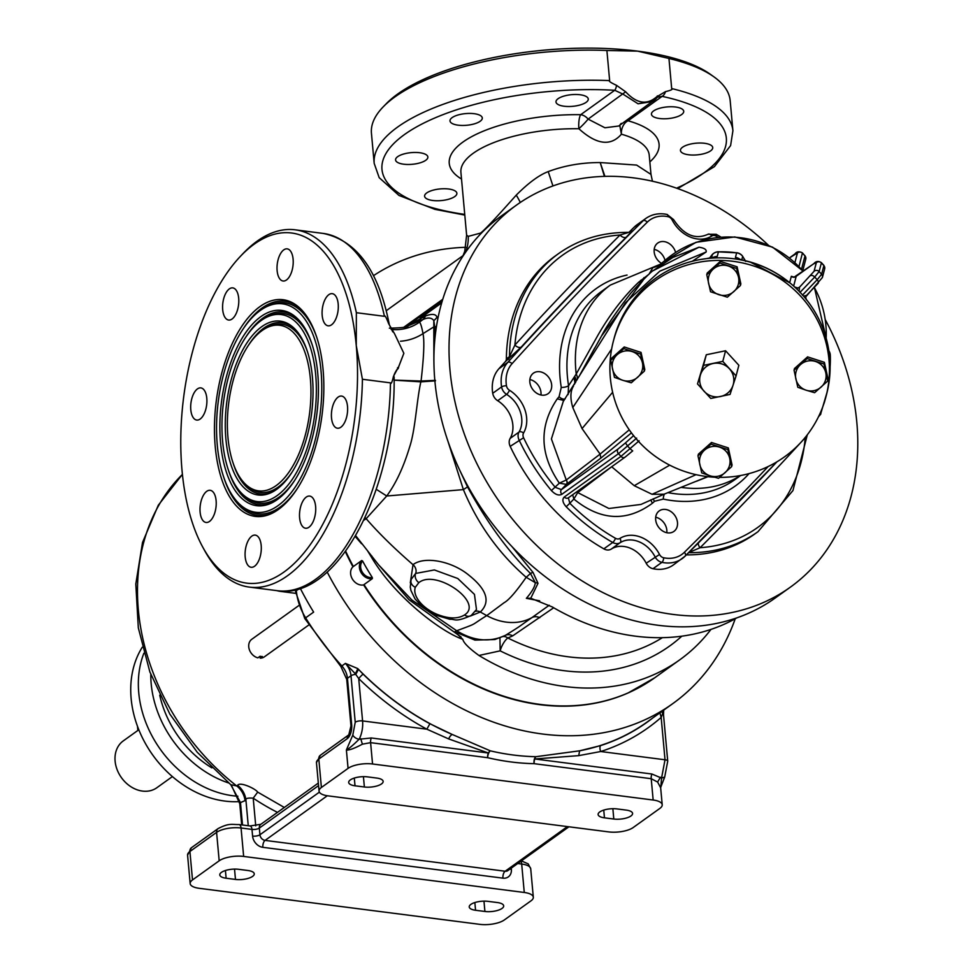 <?xml version="1.0" encoding="UTF-8"?>
<svg xmlns="http://www.w3.org/2000/svg" width="973" height="973" viewBox="0 0 973 973"><rect width="100%" height="100%" fill="white"/><g stroke="black" fill="none" stroke-linecap="round" stroke-linejoin="round"><path stroke-width="1.46" d="M677.707 188.604L714.389 166.675L730.601 145.585L732.912 130.735L730.176 100.633A180.102 65.069 174.8 0 0 713.878 76.806L710.314 74.264A176.502 63.768 174.8 0 0 637.619 51.131A176.502 63.768 174.8 0 0 386.22 103.758L383.167 106.896A180.102 65.069 174.8 0 0 371.443 133.277L374.191 163.391L379.19 177.67L398.942 195.415L434.907 209.341L464.79 215.082M713.878 76.806A180.102 65.069 174.8 0 0 668.95 58.465L637.619 51.131L606.897 50.499L609.645 80.601A180.102 65.069 174.8 0 0 374.191 163.391M668.95 58.465L671.686 88.567C673.146 89.297 671.09 90.319 665.52 91.62L656.544 96.911C646.863 105.291 636.573 103.6 625.663 91.803L616.517 85.332C610.57 82.547 608.283 80.966 609.645 80.601M606.897 50.499A180.102 65.069 174.8 0 0 383.167 106.896M676.551 188.19A172.902 62.467 174.8 0 0 662.114 96.363A7.2 4.379 -77.9 0 0 665.52 91.62M619.752 125.274L621.406 134.201C610.74 146.546 596.558 144.734 578.874 128.74A10.8 1.022 135.1 0 0 588.106 119.12L604.938 127.779L618.706 126.016L655.705 99.015A7.2 4.61 -137.5 0 1 655.267 99.404L652.956 101.447L638.081 103.795L622.963 94.126L614.729 90.282A7.2 2.566 -86.7 0 0 616.517 85.332M464.729 214.401A172.902 62.467 174.8 0 1 399.222 138.592A172.902 62.467 174.8 0 1 614.729 90.282L580.686 114.692A10.8 8.587 54.4 0 1 588.106 119.12L625.663 91.803M656.714 97.811A7.2 4.549 -142.4 0 0 657.347 95.877M461.518 179.044A105.364 38.069 -5.2 0 1 471.759 136.597A105.364 38.069 -5.2 0 1 580.686 114.692A10.8 2.87 -89.1 0 0 578.874 128.74A94.551 34.164 174.8 0 0 473.231 153.272A94.551 34.164 174.8 0 0 460.91 172.355L466.626 235.198L468.281 236.366L480.492 233.106C484.104 230.552 496.023 217.891 516.262 195.111C528.594 182.79 539.249 174.958 548.225 171.601C564.486 165.532 581.805 162.515 600.207 162.564L636.634 165.082L650.986 174.422L649.234 155.218A94.551 34.164 174.8 0 0 621.406 134.201A10.8 7.322 105.7 0 1 628.072 120.786L662.114 96.363L657.407 97.13L655.705 99.015A7.2 4.61 -137.5 0 0 656.544 96.911M649.842 161.907A105.364 38.069 -5.2 0 0 628.072 120.786A10.8 8.587 54.4 0 0 626.028 120.761M653.552 110.958A16.213 5.85 -5.2 0 1 671.467 106.75A16.213 5.85 -5.2 0 1 683.727 111.287A16.213 5.85 -5.2 0 1 681.623 114.559A16.213 5.85 -5.2 0 1 663.708 118.779A16.213 5.85 -5.2 0 1 651.448 114.23A16.213 5.85 -5.2 0 1 653.552 110.958M556.556 103.284A16.213 5.85 -5.2 0 1 555.984 101.97A16.213 5.85 -5.2 0 1 569.716 94.88A16.213 5.85 -5.2 0 1 587.704 97.714A16.213 5.85 -5.2 0 1 588.276 99.027A16.213 5.85 -5.2 0 1 574.544 106.118A16.213 5.85 -5.2 0 1 556.556 103.284M458.149 125.176A16.213 5.85 -5.2 0 1 450 120.907A16.213 5.85 -5.2 0 1 457.809 115.057A16.213 5.85 -5.2 0 1 474.155 113.695A16.213 5.85 -5.2 0 1 482.292 117.964A16.213 5.85 -5.2 0 1 474.496 123.814A16.213 5.85 -5.2 0 1 458.149 125.176M415.982 163.805A16.213 5.85 -5.2 0 1 395.573 159.937A16.213 5.85 -5.2 0 1 407.456 153.138A16.213 5.85 -5.2 0 1 427.865 157.006A16.213 5.85 -5.2 0 1 415.982 163.805M454.768 196.546A16.213 5.85 -5.2 0 1 436.853 200.754A16.213 5.85 -5.2 0 1 424.593 196.218A16.213 5.85 -5.2 0 1 426.697 192.946A16.213 5.85 -5.2 0 1 444.612 188.738A16.213 5.85 -5.2 0 1 456.872 193.274A16.213 5.85 -5.2 0 1 454.768 196.546M692.338 143.7A16.213 5.85 -5.2 0 1 712.735 147.568A16.213 5.85 -5.2 0 1 700.864 154.366A16.213 5.85 -5.2 0 1 680.455 150.499A16.213 5.85 -5.2 0 1 692.338 143.7M620.215 124.495L621.285 123.376M548.225 171.601L552.944 185.965M604.914 176.393L600.207 162.564L604.428 176.405M367.405 550.596L371.175 556.726C393.81 595.561 439.869 631.343 462.82 639.334C463.537 642.788 468.913 648.176 478.947 655.474A229.628 182.425 54.4 0 0 679.665 659.889A229.628 182.425 54.4 0 0 710.971 629.397M679.665 659.889L654.78 677.743A229.628 182.425 -125.6 0 1 363.999 584.615L372.355 578.619L372.306 577.512A229.628 182.425 -125.6 0 1 362.601 561.032L361.713 560.521L353.357 566.517A229.628 182.425 -125.6 0 1 345.658 551.168M465.86 247.3A261.153 207.456 54.4 0 0 373.45 275.7M735.235 618.767A261.153 207.456 -125.6 0 1 672.708 703.674A261.153 207.456 -125.6 0 1 327.171 572.002M641.925 685.977A229.579 182.377 -125.6 0 1 628.047 692.983A229.579 182.377 -125.6 0 1 363.61 584.919A10.8 8.587 -125.6 0 1 352.335 578.959A10.8 8.587 -125.6 0 1 352.944 566.809A229.579 182.377 -125.6 0 1 345.33 551.618M448.675 738.921L488.337 753.005A5.4 2.955 107.2 0 1 490.356 750.852L452.19 734.445L429.896 723.742L426.855 729.191L362.576 720.932L358.721 678.57A5.4 0.705 134.3 0 1 363.063 674.094L358.502 669.375L355.765 674.386A5.4 1.946 174.8 0 0 350.998 675.749A18.013 14.303 -125.6 0 0 345.403 663.391L355.23 673.657L358.721 678.57A266.407 211.64 54.4 0 0 426.855 729.191L448.675 738.921A5.4 2.469 117.2 0 1 452.19 734.445A261.153 207.456 -125.6 0 1 357.711 668.56L345.403 663.391L341.851 665.933A261.153 207.456 -125.6 0 1 305.631 617.843L313.634 612.102A261.153 207.456 -125.6 0 1 300.28 588.312M319.059 791.122A18.013 6.507 -5.2 0 1 321.394 787.485L348.066 768.366A18.013 6.507 -5.2 0 1 372.55 763.987L653.163 800.025A18.013 6.507 -5.2 0 1 662.212 804.768A18.013 6.507 -5.2 0 1 659.864 808.405L633.192 827.537A18.013 6.507 -5.2 0 1 608.721 831.903L328.096 795.865A18.013 6.507 -5.2 0 1 319.059 791.122L316.468 762.686L320.336 755.267L348.784 734.87L350.973 725.882L346.741 679.397A5.4 1.946 -5.2 0 1 347.446 678.303L350.998 675.749L355.23 722.246A5.4 1.946 174.8 0 1 362.576 720.932A18.013 8.793 97.3 0 1 359.11 739.249L371.272 737.972L488.337 753.005A5.4 2.639 -82.7 0 0 487.668 757.699A266.553 211.749 54.4 0 0 534.153 763.671A5.4 2.639 97.3 0 1 534.822 758.976A5.4 2.25 88.2 0 1 535.904 756.702L579.604 750.815A261.153 207.456 -125.6 0 0 646.923 722.161L672.708 703.674M257.663 792.107C255.79 788.908 240.161 781.416 237.594 785.296L236.707 785.941L230.759 784.688L240.477 802.616L239.772 803.71L241.693 824.885M237.594 785.296A18.013 14.303 54.4 0 1 245.938 800.207C245.451 798.419 247.884 797.751 253.211 798.176L257.687 792.119L284.323 807.468M308.842 624.958L264.401 656.824A10.8 8.587 -125.6 0 1 260.18 658.149L262.406 656.556A10.8 8.587 -125.6 0 1 260.071 656.252L257.845 657.845A10.8 8.587 -125.6 0 1 248.747 646.838A10.8 8.587 -125.6 0 1 251.812 639.261L298.65 605.668M358.502 669.375L357.711 668.56A5.4 1.265 120.5 0 1 355.23 673.657M363.063 674.094A261.311 207.59 54.4 0 0 429.896 723.742M355.011 785.795A12.613 4.549 -5.2 0 1 348.687 782.474A12.613 4.549 -5.2 0 1 354.744 777.926A12.613 4.549 -5.2 0 1 367.453 776.868L376.806 778.072A12.613 4.549 -5.2 0 1 383.143 781.392A12.613 4.549 -5.2 0 1 377.074 785.929A12.613 4.549 -5.2 0 1 364.364 786.987L355.011 785.795L354.306 778.059M613.805 819.035L604.452 817.831A12.613 4.549 -5.2 0 1 598.115 814.51A12.613 4.549 -5.2 0 1 604.184 809.962A12.613 4.549 -5.2 0 1 616.894 808.904L626.247 810.108A12.613 4.549 -5.2 0 1 632.584 813.428A12.613 4.549 -5.2 0 1 626.515 817.965A12.613 4.549 -5.2 0 1 613.805 819.035L612.856 808.697M653.163 800.025L651.217 778.704L657.614 782.061L660.667 787.838L662.212 804.768M578.728 755.632L534.822 758.976L651.886 774.009L661.555 778.096L665.021 759.779L600.742 751.521A5.4 3.174 72.2 0 1 600.45 745.646L579.604 750.815L578.728 755.632L600.742 751.521A266.407 211.64 54.4 0 0 661.166 717.417L662.868 713.16A5.4 4.78 42.3 0 1 662.577 710.935M600.45 745.646A261.311 207.59 54.4 0 0 652.786 717.952M659.718 712.2L661.166 717.417L665.021 759.779A5.4 1.946 -5.2 0 1 667.733 761.202L663.501 714.705A5.4 1.946 -5.2 0 0 662.71 713.805A5.4 4.658 45.3 0 1 662.285 711.141M662.868 713.16L663.574 710.217M243.651 856.435A18.013 6.507 -5.2 0 0 219.18 860.801L192.508 879.933A18.013 6.507 -5.2 0 0 190.161 883.569A18.013 6.507 -5.2 0 0 199.21 888.313L479.823 924.35A18.013 6.507 -5.2 0 0 504.306 919.971L530.966 900.852A18.013 6.507 -5.2 0 0 533.313 897.215L530.723 868.78A18.013 6.507 -5.2 0 0 521.686 864.036L524.265 892.472L243.651 856.435L241.061 827.999L251.983 829.397L252.591 836.087A10.8 8.587 -125.6 0 0 262.856 847.325L502.932 878.157A10.8 8.587 -125.6 0 0 511.372 869.327L511.275 868.147M524.265 892.472A18.013 6.507 -5.2 0 1 533.313 897.215M226.125 878.23A12.613 4.549 -5.2 0 1 219.789 874.909A12.613 4.549 -5.2 0 1 225.858 870.373A12.613 4.549 -5.2 0 1 238.567 869.303L247.92 870.507A12.613 4.549 -5.2 0 1 254.257 873.827A12.613 4.549 -5.2 0 1 248.188 878.376A12.613 4.549 -5.2 0 1 235.478 879.434L226.125 878.23L225.42 870.507M484.907 911.47L475.554 910.266A12.613 4.549 -5.2 0 1 469.229 906.945A12.613 4.549 -5.2 0 1 475.286 902.409A12.613 4.549 -5.2 0 1 487.996 901.351L497.349 902.543A12.613 4.549 -5.2 0 1 503.686 905.863A12.613 4.549 -5.2 0 1 497.617 910.412A12.613 4.549 -5.2 0 1 484.907 911.47L483.97 901.132M248.261 825.724L245.938 800.207L240.477 802.616L242.508 824.995M355.23 722.246L352.81 735.065L346.388 749.964C348.93 750.438 354.281 748.505 362.467 744.15L370.604 742.654A5.4 2.639 97.3 0 1 371.272 737.972M352.81 735.065A5.4 2.919 -151.6 0 0 359.11 739.249C353.235 745.075 349.003 748.638 346.388 749.964L348.066 768.366M143.87 653.248A99.051 78.691 54.4 0 0 138.75 692.752A99.051 78.691 54.4 0 0 237.874 796.23M239.467 801.582A98.601 78.339 54.4 0 1 131.136 698.541A98.601 78.339 -125.6 0 1 142.277 647.215M172.416 776.576L156.835 787.741A28.813 22.89 -125.6 0 1 142.484 791.085A28.813 22.89 54.4 0 1 117.125 769.667A28.813 22.89 54.4 0 1 123.255 740.915L138.823 729.75M137.521 726.393A9 3.247 174.8 0 0 137.521 726.673L137.862 730.431M664.681 777.086L660.825 787.06L661.555 778.096L664.681 777.086L667.733 761.202M260.01 656.289L260.18 658.149M468.281 236.366A40.525 39.917 -104.1 0 1 465.629 252.165M768.293 245.135A235.04 186.719 54.4 0 0 516.408 205.157L501.302 215.994A235.04 186.719 54.4 0 0 480.382 234.177A235.04 186.719 -125.6 0 0 497.13 529.665A235.04 186.719 -125.6 0 0 775.262 597.981L790.38 587.145A235.04 186.719 54.4 0 0 811.3 568.962A235.04 186.719 54.4 0 0 825.25 319.594M516.408 205.157A235.04 186.719 54.4 0 0 495.488 223.34A235.04 186.719 54.4 0 0 512.236 518.828A235.04 186.719 54.4 0 0 790.38 587.145M516.262 195.111A40.525 8.854 -128.6 0 1 520.312 202.457M539.687 600.84L526.357 598.334L530.771 598.237L537.996 583.326L533.034 572.44L512.005 546.644M530.771 598.237L552.263 606.945A229.628 182.425 -125.6 0 0 736.987 617.782M499.94 637.862L500.171 650.852A10.8 3.637 116.5 0 1 507.833 637.996L512.71 635.843L553.686 607.772M512.71 635.843A10.8 8.258 60.4 0 0 505.388 635.369C523.121 624.386 517.308 627.755 531.939 617.6L549.21 605.255M462.82 639.334L454.744 631.781L474.958 640.1L494.88 639.529L505.388 635.369C489.82 642.654 473.583 641.122 456.702 630.759C479.093 622.379 469.01 626.6 486.755 615.605L504.05 602.749C508.745 600.219 516.116 591.742 526.186 577.293L535.308 582.645L530.443 573.425C507.894 551.107 486.914 522.282 467.526 486.926L457.541 465.52M662.382 637.656A201.715 160.241 54.4 0 1 507.833 637.996A10.8 7.249 72.4 0 0 503.029 636.549M371.175 556.726L371.844 556.021M461.08 636.987L409.086 599.794L378.606 564.851L411.774 599.927L456.702 630.759A40.525 10.922 -57.1 0 1 454.744 631.781M437.826 318.67L436.999 317.04C435.673 313.926 431.817 313.586 425.432 316.03L406.337 326.502M434.42 344.235L434.785 327.135L433.812 320.543C431.55 317.551 427.889 317.234 422.841 319.594L408.344 325.748C408.161 327.11 401.837 327.925 389.37 328.169M436.476 326.223A10.8 8.307 -4.6 0 1 434.785 327.135A40.525 22.622 -154 0 0 433.216 327.269L423.012 333.63C424.544 340.878 423.887 356.677 421.066 381.002A36.025 10.034 -84.4 0 1 420.871 381.842L394.114 380.175M468.122 486.634L467.526 486.926A40.525 1.885 -32.2 0 0 463.391 489.614L448.139 441.876M533.034 572.44A10.8 4.342 -40.5 0 0 530.443 573.425A40.525 9.937 -55 0 1 526.186 577.293C498.711 553.345 477.779 524.119 463.391 489.614L386.731 495.999C395.902 483.545 403.552 467.149 409.694 446.826C415.362 429.908 416.736 399.964 420.847 381.854A36.025 6.458 -96.2 0 0 420.835 381.027L394.114 380.115M537.996 583.326A10.8 8.696 5.5 0 0 535.308 582.645C534.955 586.634 531.963 591.864 526.357 598.334M363.78 520.287L366.164 518.694C378.838 533.289 394.466 548.614 413.014 564.681L410.314 582.827M355.68 535.673L378.606 564.851M470.348 616.055L480.321 612.017L486.755 615.605A58.538 46.497 -125.6 0 0 531.939 617.6A10.8 8.587 54.4 0 1 539.784 617.709M464.486 614.972C484.384 602.701 435.855 568.609 418.84 582.657L415.313 587.266A28.813 16.055 -154.3 0 0 436.378 614.048C448.273 618.877 457.638 619.181 464.486 614.972A7.2 5.729 54.4 0 0 471.273 615.435L476.478 609.524L474.447 594.381L457.784 578.509L434.372 569.947L415.629 573.438L411.105 579.482A7.2 5.972 -160.7 0 1 411.311 578.984M475.335 611.385A7.2 5.729 54.4 0 1 480.321 612.017C490.672 601.922 486.986 589.747 469.266 575.505C452.08 560.983 424.35 555.851 413.014 564.681A7.2 5.729 -125.6 0 1 415.629 573.438A7.2 5.729 -125.6 0 0 418.84 582.657M365.094 517.527A40.525 32.194 54.4 0 1 366.164 518.694L386.731 495.999L376.296 489.322M441.657 302.883L420.227 318.256A10.8 9.633 -111.6 0 1 417.101 322.172M421.406 317.757A10.8 9.56 -113.1 0 1 418.633 321.443L419.424 322.209C420.494 322.829 421.698 326.636 423.012 333.63A40.525 34.262 161.4 0 1 400.475 341.231M436.999 317.04A10.8 9.925 -31.1 0 1 433.812 320.543L433.873 360.509M435.442 380.37L420.835 381.027M435.454 380.857L420.871 381.842M388.689 323.778A7.2 3.478 169.4 0 1 389.358 324.885L389.358 324.885C378.911 271.017 356.884 240.526 323.279 233.435A180.102 87.935 97.3 0 1 384.42 316.31C384.797 314.851 386.22 317.344 388.689 323.778L394.527 333.703L403.856 353.308L398.602 366.845L393.469 376.332C392.119 382.267 391.122 384.444 390.477 382.863L362.418 379.263A180.102 87.935 97.3 0 1 249.331 587.096A180.102 87.935 97.3 0 1 204.464 550.256L202.7 547.021A176.502 86.171 97.3 0 1 182.036 470.543A176.502 86.171 97.3 0 1 239.966 256.811A176.502 86.171 97.3 0 1 356.264 345.585L362.418 379.263M390.477 382.863A180.102 87.935 97.3 0 1 277.39 590.708C338.592 600.706 396.011 485.722 394.114 377.013L394.114 377.013A7.2 1.666 179.7 0 0 393.469 376.332M384.42 316.31L356.361 312.698L356.264 345.585A176.502 86.171 97.3 0 1 307.176 548.833A176.502 86.171 97.3 0 1 202.7 547.021M239.966 256.811L242.496 254.135A180.102 87.935 97.3 0 1 295.22 229.823A180.102 87.935 97.3 0 1 356.361 312.698M206.738 491.329A16.213 7.918 -82.7 0 0 200 508.806A16.213 7.918 -82.7 0 0 206.045 522.465A16.213 7.918 -82.7 0 0 209.487 521.443A16.213 7.918 -82.7 0 0 216.225 503.965A16.213 7.918 -82.7 0 0 210.18 490.307A16.213 7.918 -82.7 0 0 206.738 491.329M246.558 544.612A16.213 7.918 -82.7 0 0 251.119 567.271A16.213 7.918 -82.7 0 0 259.815 557.784A16.213 7.918 -82.7 0 0 255.254 535.114A16.213 7.918 -82.7 0 0 246.558 544.612M299.611 517.891A16.213 7.918 -82.7 0 0 305.546 528.23A16.213 7.918 -82.7 0 0 315.617 506.422A16.213 7.918 -82.7 0 0 309.682 496.084A16.213 7.918 -82.7 0 0 299.611 517.891M334.821 426.843A16.213 7.918 -82.7 0 0 337.449 428.217A16.213 7.918 -82.7 0 0 346.875 416.006A16.213 7.918 -82.7 0 0 344.199 397.446A16.213 7.918 -82.7 0 0 341.584 396.072A16.213 7.918 -82.7 0 0 332.158 408.283A16.213 7.918 -82.7 0 0 334.821 426.843M331.562 324.787A16.213 7.918 -82.7 0 0 338.3 307.322A16.213 7.918 -82.7 0 0 332.255 293.664A16.213 7.918 -82.7 0 0 328.825 294.685A16.213 7.918 -82.7 0 0 322.087 312.163A16.213 7.918 -82.7 0 0 328.132 325.821A16.213 7.918 -82.7 0 0 331.562 324.787M291.742 271.516A16.213 7.918 -82.7 0 0 287.181 248.857A16.213 7.918 -82.7 0 0 278.497 258.344A16.213 7.918 -82.7 0 0 283.058 281.002A16.213 7.918 -82.7 0 0 291.742 271.516M238.689 298.224A16.213 7.918 -82.7 0 0 232.754 287.886A16.213 7.918 -82.7 0 0 222.695 309.706A16.213 7.918 -82.7 0 0 228.631 320.044A16.213 7.918 -82.7 0 0 238.689 298.224M203.479 389.285A16.213 7.918 -82.7 0 0 200.864 387.899A16.213 7.918 -82.7 0 0 191.438 400.122A16.213 7.918 -82.7 0 0 194.101 418.682A16.213 7.918 -82.7 0 0 196.728 420.056A16.213 7.918 -82.7 0 0 206.154 407.845A16.213 7.918 -82.7 0 0 203.479 389.285M278.387 509.499A109.244 53.333 -82.7 0 0 322.671 409.548A109.244 53.333 -82.7 0 0 299.416 307.711A109.244 53.333 -82.7 0 0 259.925 306.617A109.244 53.333 -82.7 0 0 214.851 441.718A109.244 53.333 -82.7 0 0 273.072 512.795A109.244 53.333 -82.7 0 0 278.387 509.499M278.035 505.644A105.084 51.301 -82.7 0 0 321.394 375.687A105.084 51.301 -82.7 0 0 265.386 307.31A105.084 51.301 -82.7 0 0 260.278 310.484A105.084 51.301 -82.7 0 0 217.672 406.629A105.084 51.301 -82.7 0 0 240.051 504.586A105.084 51.301 -82.7 0 0 278.035 505.644M277.475 499.465A98.431 48.066 -82.7 0 0 317.38 409.402A98.431 48.066 -82.7 0 0 296.424 317.636A98.431 48.066 -82.7 0 0 260.837 316.651A98.431 48.066 -82.7 0 0 220.226 438.385A98.431 48.066 -82.7 0 0 272.683 502.445A98.431 48.066 -82.7 0 0 277.475 499.465M277.123 495.61A94.272 46.035 -82.7 0 0 316.018 379.02A94.272 46.035 -82.7 0 0 265.775 317.672A94.272 46.035 -82.7 0 0 261.19 320.518A94.272 46.035 -82.7 0 0 222.963 406.787A94.272 46.035 -82.7 0 0 243.043 494.661A94.272 46.035 -82.7 0 0 277.123 495.61M276.563 489.431A87.631 42.788 -82.7 0 0 312.09 409.256A87.631 42.788 -82.7 0 0 293.42 327.56A87.631 42.788 -82.7 0 0 261.749 326.685A87.631 42.788 -82.7 0 0 225.59 435.065A87.631 42.788 -82.7 0 0 272.294 492.083A87.631 42.788 -82.7 0 0 276.563 489.431M276.21 485.576A83.471 40.757 -82.7 0 0 310.642 382.34A83.471 40.757 -82.7 0 0 266.164 328.035A83.471 40.757 -82.7 0 0 262.102 330.552A83.471 40.757 -82.7 0 0 228.266 406.933A83.471 40.757 -82.7 0 0 246.035 484.736A83.471 40.757 -82.7 0 0 276.21 485.576M396.534 370.068A7.2 4.062 -130.5 0 0 396.692 369.935A7.2 4.062 -130.5 0 0 397.616 367.685M391.073 329.373A40.525 40.1 158.2 0 0 419.424 322.209L422.841 319.594A10.8 9.608 -111.7 0 0 425.432 316.03M372.355 578.619A10.8 8.587 -125.6 0 1 361.129 572.647A10.8 8.587 -125.6 0 1 361.713 560.521M362.601 561.032A9.9 7.869 54.4 0 0 362.211 571.99A9.9 7.869 54.4 0 0 372.306 577.512M713.221 253.71L709.487 258.137L712.102 254.731A9 8.879 14.7 0 1 718.451 251.849L736.646 252.834A9 8.879 14.7 0 1 742.691 256.386L745.683 261.421M661.786 264.011L662.698 262.345L696.072 242.289L734.761 236.938L772.526 247.13L803.272 271.224M671.431 258.015L698.967 247.215C704.379 248.006 706.763 249.599 706.118 252.007L692.302 261.263M793.798 277.013L791.341 276.296A3.6 3.551 -165.3 0 0 796.194 276.344L793.652 286.074M707.699 476.636L664.06 494.199L652.068 494.296L696.036 474.666M652.068 494.296L634.25 485.697L669.716 465.155M568.694 497.544A3.6 2.858 -125.6 0 1 568.366 497.823L569.813 503.26L573.851 499.04L577.743 492.545L611.664 466.76L634.25 485.697M576.612 491.912A3.6 2.785 50 0 1 577.707 492.581L608.891 508.49L640.952 504.44L664.072 494.199M653.138 498.808A5.4 3.26 45.9 0 0 654.61 501.241L652.555 503.138C626.746 522.173 600.511 520.81 573.851 499.04L572.671 494.734M639.115 440.818L620.956 456.373L564.304 497.008C561.932 499.319 562.564 502.567 566.201 506.763A190.915 151.666 54.4 0 0 612.722 542.472A9 7.152 54.4 0 0 620.129 542.703A27.013 21.467 -125.6 0 1 655.084 556.86A9 7.152 54.4 0 0 661.908 562.345A36.025 28.618 54.4 0 0 682.255 558.575A36.025 28.618 54.4 0 0 684.992 556.252A3.6 2.165 45.3 0 0 685.15 556.118L777.038 461.749M627.05 275.055A127.427 101.228 54.4 0 0 561.275 387.436L559.074 396.692L557.261 398.845C538.896 426.052 539.589 454.148 559.329 483.155L551.399 490.562C555.315 494.637 558.806 495.889 561.835 494.308L618.487 453.673A190.915 151.666 54.4 0 0 620.956 456.373A3.6 2.858 -125.6 0 0 625.019 457.188L568.366 497.823A3.6 2.858 -125.6 0 1 564.304 497.008M566.201 506.763L569.813 503.26A187.303 148.796 54.4 0 0 615.459 538.288A5.4 4.293 54.4 0 0 619.91 538.434A30.613 24.325 -125.6 0 1 659.524 554.476A5.4 4.293 54.4 0 0 663.622 557.76A3.6 1.654 101.8 0 1 661.908 562.345L653.017 568.719A9 7.152 -125.6 0 1 646.194 563.233A27.013 21.467 54.4 0 0 611.239 549.076A9 7.152 54.4 0 1 603.832 548.845A190.915 151.666 -125.6 0 1 510.18 446.364A9 7.152 -125.6 0 1 510.132 438.434A27.013 21.467 54.4 0 0 497.69 400.718L506.58 394.345A27.013 21.467 -125.6 0 1 519.023 432.061A9 7.152 54.4 0 0 519.071 439.991A190.915 151.666 54.4 0 0 551.399 490.562M653.017 568.719A36.025 28.618 54.4 0 0 673.365 564.948L685.15 556.118A3.6 2.165 45.3 0 0 684.396 552.287A5316.654 4223.623 54.4 0 0 768.208 466.505M698.383 542.97A5.4 3.26 -135 0 0 700.098 547.714L688.616 552.652A171.102 135.928 54.4 0 0 758.003 531.684L754.89 533.909A171.102 135.928 -125.6 0 1 686.403 554.89M718.171 237.29A187.303 148.796 54.4 0 0 716.213 236.159A5.4 4.293 54.4 0 0 711.774 236.013A30.613 24.325 -125.6 0 1 672.148 219.971A5.4 4.293 54.4 0 0 668.062 216.687A3.6 1.654 -78.2 0 0 667.016 214.425C659.074 212.844 652.019 214.169 645.865 218.426L636.974 224.799A36.025 28.618 54.4 0 0 634.238 227.11L643.129 220.737A5320.255 4226.493 54.4 0 0 507.809 362.345A36.025 28.618 54.4 0 0 501.606 386.913A9 7.152 54.4 0 0 506.58 394.345A3.6 1.009 122 0 0 509.463 390.246A30.613 24.325 -125.6 0 1 523.559 432.985A5.4 4.293 54.4 0 0 523.583 437.741A187.303 148.796 54.4 0 0 555.303 487.364L561.433 489.601L618.086 448.967A3.6 2.858 54.4 0 0 618.487 453.673L636.658 438.13M628.996 232.304A5320.255 4226.493 -125.6 0 1 634.238 227.11M497.69 400.718A9 7.152 54.4 0 1 492.727 393.287A36.025 28.618 54.4 0 1 498.93 368.718A5320.255 4226.493 -125.6 0 1 505.364 361.603A5.4 4.293 54.4 0 0 506.374 358.842A171.102 135.928 -125.6 0 1 555.449 255.838L558.563 253.612A171.102 135.928 54.4 0 0 509.487 356.605L514.899 345.038A5325.655 4230.786 -125.6 0 1 620.032 235.016L627.95 232.632M664.985 260.302A12.613 10.01 54.4 0 0 654.209 249.392M540.964 394.989A12.613 10.01 54.4 0 0 529.871 379.519M666.809 532.705A12.613 10.01 54.4 0 0 655.705 517.235M658.113 511.871A12.613 10.01 54.4 0 0 659.013 527.731A12.613 10.01 54.4 0 0 673.936 531.392A12.613 10.01 54.4 0 0 675.055 530.419A12.613 10.01 54.4 0 0 674.155 514.571A12.613 10.01 54.4 0 0 659.244 510.898A12.613 10.01 54.4 0 0 658.113 511.871M707.991 476.673L696.522 481.246M577.098 379.835A18.232 9.779 27.2 0 0 576.223 374.009L597.945 335.199C610.022 314.255 623.596 296.595 638.665 282.206L649.027 274.179L652.895 267.587A20.433 19.91 -163.3 0 0 662.394 262.734A97.251 95.938 -165.3 0 1 803.126 271.321M652.895 267.587L659.353 264.717M645.464 277.573A9.779 6.093 52.5 0 1 643.907 277.67M642.971 279.969L640.733 280.285M653.163 270.689L698.967 247.215M584.639 366.347L601.569 335.892L643.031 280.394M641.171 281.769A10.8 6.981 44.8 0 1 638.665 282.206M610.375 285.065L601.934 291.122A122.026 96.935 54.4 0 0 568.573 385.734L576.223 374.009A122.026 96.935 54.4 0 1 610.375 285.065L659.949 264.388M675.578 252.36A12.613 10.01 54.4 0 0 657.748 243.055A12.613 10.01 54.4 0 0 656.617 244.028A12.613 10.01 54.4 0 0 661.494 263.355M532.28 374.155A12.613 10.01 54.4 0 0 533.18 390.015A12.613 10.01 54.4 0 0 548.091 393.676A12.613 10.01 54.4 0 0 549.222 392.703A12.613 10.01 54.4 0 0 548.322 376.843A12.613 10.01 54.4 0 0 533.399 373.182A12.613 10.01 54.4 0 0 532.28 374.155M566.371 484.384L559.329 483.155L566.237 480.03A3.6 2.761 -122.3 0 1 566.371 484.384L561.433 489.601A3.6 2.858 54.4 0 0 561.835 494.308M563.282 401.411L551.411 438.945L566.274 479.993A3.6 2.761 -126.2 0 1 566.493 484.311L600.827 458.113L631.453 432.863M559.074 396.692A5.4 3.235 -138.5 0 0 565.191 398.808M561.275 387.436A5.4 1.739 170.7 0 0 568.573 385.734L568.11 394.576M573.596 385.867C570.324 391.024 570.056 398.249 572.793 407.529L582.049 428.57L600.098 454.111L566.274 479.993M706.118 252.007L659.791 271.187L625.396 302.822L563.27 401.435M629.276 429.835L600.098 454.111L600.827 458.113M582.049 428.57L612.637 392.277M572.793 407.529L611.628 348.991M718.512 251.739A9 9 0 0 0 712.54 254.245L711.287 257.845M713.063 257.65L700.657 259.475M706.349 258.648L717.259 256.398L718.451 251.849A108.064 106.604 14.7 0 1 736.646 252.834L735.454 257.383C735.162 258.003 739.93 259.499 749.769 261.871L739.626 259.219M613.404 341.024A109.864 108.38 -165.3 0 1 736.135 261.749A109.864 108.38 -165.3 0 1 829.312 374.812A109.864 108.38 14.7 0 1 825.943 396.765L826.612 394.199A109.864 108.38 -165.3 0 0 829.981 372.245A109.864 108.38 -165.3 0 0 736.804 259.183A109.864 108.38 -165.3 0 0 614.072 338.458L613.404 341.024A109.864 108.38 -165.3 0 0 610.022 362.978A109.864 108.38 14.7 0 0 714.669 477.22M825.943 396.765A109.864 108.38 14.7 0 1 719.667 477.366M740.417 285.551L740.854 283.885L737.108 266.797L720.288 261.372L707.213 273.024L706.775 274.69L719.85 263.038L736.67 268.463L740.417 285.551L727.354 297.191L710.533 291.766L706.775 274.69M720.288 261.372L719.85 263.038M737.108 266.797L736.67 268.463M708.599 283.447A15.313 15.106 -165.3 0 0 718.877 294.697A15.313 15.106 14.7 0 0 738.495 277.22A15.313 15.106 -165.3 0 0 728.205 265.97A15.313 15.106 14.7 0 0 708.599 283.447M644.357 371.151L644.795 369.485L641.049 352.408L624.228 346.972L611.153 358.623L610.716 360.29L623.79 348.638L640.611 354.075L644.357 371.151L631.282 382.803L622.817 380.309L614.462 377.378L610.716 360.29M624.228 346.972L623.79 348.638M641.049 352.408L640.611 354.075M612.528 369.047A15.313 15.106 -165.3 0 0 622.817 380.309A15.313 15.106 14.7 0 0 642.423 362.832A15.313 15.106 -165.3 0 0 632.146 351.569A15.313 15.106 14.7 0 0 612.528 369.047M731.623 466.663L732.061 464.997L728.315 447.921L711.494 442.484L698.419 454.136L697.982 455.802L711.056 444.15L727.877 449.587L731.623 466.663L718.548 478.315L710.083 475.809L701.728 472.878L697.982 455.802M711.494 442.484L711.056 444.15M728.315 447.921L727.877 449.587M699.806 464.559A15.313 15.106 -165.3 0 0 710.083 475.809A15.313 15.106 14.7 0 0 729.701 458.344A15.313 15.106 -165.3 0 0 719.412 447.081A15.313 15.106 14.7 0 0 699.806 464.559M827.695 381.051L828.132 379.385L824.386 362.309L807.566 356.872L794.491 368.524L794.053 370.19L807.128 358.538L823.949 363.975L827.695 381.051L814.62 392.703L806.155 390.209L797.799 387.278L794.053 370.19M807.566 356.872L807.128 358.538M824.386 362.309L823.949 363.975M795.865 378.947A15.313 15.106 -165.3 0 0 806.155 390.209A15.313 15.106 14.7 0 0 825.761 372.732A15.313 15.106 -165.3 0 0 815.471 361.469A15.313 15.106 14.7 0 0 795.865 378.947M505.364 361.603L521.248 347.045A5320.255 4226.493 -125.6 0 1 626.271 237.132C631.915 231.246 633.338 229.409 630.553 231.61L630.066 231.963M626.271 237.132A5.4 3.26 45 0 1 620.032 235.016A167.502 133.058 54.4 0 0 514.899 345.038A5.4 3.235 42.4 0 0 521.248 347.045M805.109 437.558A5.4 3.235 -137.6 0 0 805.218 437.692A5325.655 4230.786 -125.6 0 1 700.098 547.714A167.502 133.058 54.4 0 0 805.218 437.692L805.413 437.193M798.991 266.505L802.457 252.895C799.113 251.216 796.644 251.533 795.075 253.844L795.075 253.844A3.6 2.858 -125.6 0 1 795.5 253.6M802.457 252.895L804.999 255.935L801.521 269.205M741.815 259.718L742.691 256.386L742.107 255.558L745.646 261.19M793.968 277.244L813.635 263.829A3.6 2.858 -125.6 0 1 813.963 263.561L813.963 263.561A3.6 2.858 -125.6 0 1 814.389 263.318M803.467 296.035L806.483 295.5L817.794 283.642A3.6 2.165 -136.3 0 0 817.977 283.484L817.977 283.484A3.6 2.165 -136.3 0 0 817.174 279.738L802.421 295.184M799.94 292.472L814.705 277.037A127.998 126.271 14.7 0 1 817.174 279.738L821.613 274.252L819.12 271.54L821.382 262.905L823.876 265.629L821.613 274.252A3.6 3.551 -165.3 0 1 822.392 277.512L805.68 296.935A3.6 3.551 14.7 0 1 806.276 295.695M795.573 287.838A3.6 3.551 -165.3 0 0 799.49 287.254L799.161 291.353M797.811 287.984L799.49 287.254L814.073 271.297L816.335 262.661L813.635 263.829M805.656 298.638A3.6 3.551 14.7 0 1 805.68 296.935L806.337 299.842M828.874 350.839A9 8.879 14.7 0 1 830.297 355.315A9 1.411 -2.1 0 0 830.297 355.242A9 9 0 0 0 828.85 350.681M697.495 383.921L706.289 354.768L703.503 365.386L722.793 361.372L736.075 375.894L730.054 394.43L710.764 398.444L697.495 383.921L703.503 365.386M706.289 354.768L725.578 350.754L722.793 361.372M725.578 350.754L738.86 365.276L736.075 375.894M704.099 391.292A17.113 16.882 14.7 0 1 713.124 363.488A17.113 16.882 14.7 0 1 733.034 385.272A17.113 16.882 14.7 0 1 704.099 391.292M732.912 130.735A180.102 65.069 174.8 0 0 671.686 88.567M299.149 588.677L296.339 590.696L296.23 589.504M346.741 679.397L340.842 666.456L304.792 618.573L305.631 617.843A54.026 42.921 -125.6 0 1 296.339 590.696A5.4 1.946 -5.2 0 0 295.634 591.791L295.439 589.687M372.55 763.987L370.604 742.654L487.668 757.699A5.4 2.433 103.2 0 1 490.356 750.852A261.153 207.456 54.4 0 0 535.904 756.702A5.4 2.822 91.1 0 0 534.153 763.671L651.217 778.704A5.4 2.639 -82.7 0 1 651.886 774.009M182.413 474.41A212.528 168.828 54.4 0 0 236.707 785.941A18.013 14.303 -125.6 0 1 245.05 800.852M293.457 590.125L295.5 590.38M282.134 591.073A32.413 15.823 97.3 0 1 279.275 591.231L295.792 593.36M340.842 666.456L341.851 665.933A18.013 14.303 54.4 0 1 347.446 678.303L351.679 724.788A10.8 5.279 -82.7 0 1 347.264 738.653L318.816 759.049A5.4 4.293 54.4 0 1 320.336 755.267M657.614 782.061L660.424 777.257M192.508 879.933L189.917 851.497L216.59 832.377A18.013 6.507 -5.2 0 1 241.061 827.999A5.4 2.639 97.3 0 0 239.09 824.557L250 825.955A5.4 2.639 97.3 0 1 251.983 829.397A5.4 1.946 174.8 0 0 259.317 828.084L318.548 785.612M190.161 883.569L187.57 855.133A18.013 6.507 -5.2 0 1 189.917 851.497A5.4 4.293 54.4 0 1 191.45 847.714L218.11 828.582A5.4 4.293 54.4 0 0 216.59 832.377L219.18 860.801M348.784 734.858L348.772 734.87A5.4 4.293 54.4 0 0 347.264 738.653M350.973 725.882A5.4 1.946 -5.2 0 1 351.679 724.788M255.729 825.858L253.211 798.176A217.928 173.121 54.4 0 0 277.463 812.382M321.394 787.485L318.816 759.049A18.013 6.507 -5.2 0 0 316.468 762.686M517.709 863.525L521.686 864.036A5.4 2.639 97.3 0 0 520.798 861.312M250 825.955L260.849 824.301A5.4 4.293 54.4 0 0 259.317 828.084L259.937 834.773A5.4 1.946 -5.2 0 1 252.591 836.087M510.022 869.035A5.4 1.946 174.8 0 0 511.372 869.327M568.925 826.795L507.833 870.604A5.4 4.293 -125.6 0 1 505.145 871.236A5.4 2.639 -82.7 0 0 502.932 878.157M567.381 826.6L505.145 871.236L265.07 840.392A5.4 2.639 -82.7 0 0 262.856 847.325M327.305 795.756L265.07 840.392A5.4 4.293 -125.6 0 1 259.937 834.773L319.375 792.144M603.746 810.095L604.452 817.831M474.848 902.543L475.554 910.266M362.467 744.15A5.4 0.827 72 0 1 360.91 738.787M363.428 776.649L364.364 786.987M234.529 869.096L235.478 879.434M159.718 695.172A94.551 75.116 54.4 0 0 211.859 767.867M228.667 782.985A99.051 78.691 -125.6 0 1 151.192 683.824A99.051 78.691 -125.6 0 1 150.791 674.398M386.257 310.776A225.128 178.85 -125.6 0 1 389.735 308.198L386.257 310.776M480.492 233.106A40.525 32.194 -125.6 0 1 480.565 233.982M478.947 655.474L500.171 650.852A212.528 168.828 -125.6 0 0 681.83 636.172M403.746 327.281L442.715 299.331M436.378 614.048L436.074 615.252L449.879 619.29C455.364 618.743 454.403 622.951 471.273 615.435L471.273 615.435M415.313 587.266A7.2 5.972 -160.7 0 1 411.105 579.482L410.278 587.12L410.91 590.441L415.057 598.93L421.832 606.337L436.074 615.252M300.207 308.453A107.942 52.7 -82.7 0 0 261.98 308.076A107.942 52.7 97.3 0 0 243.019 329.166M274.021 512.284A107.942 52.7 97.3 0 1 223.924 477.792M297.568 488.178A106.385 51.946 -82.7 0 1 280.09 507.103A106.385 51.946 97.3 0 1 241.632 506.033L240.051 504.586M316.894 337.728A106.385 51.946 -82.7 0 0 267.283 306.313L265.386 307.31M297.215 318.378A97.13 47.422 -82.7 0 0 262.892 318.11A97.13 47.422 97.3 0 0 245.768 337.181M273.632 501.922A97.13 47.422 97.3 0 1 228.619 470.725M294.819 480.151A95.573 46.668 -82.7 0 1 279.178 497.069A95.573 46.668 97.3 0 1 244.624 496.108L243.043 494.661M312.199 344.795A95.573 46.668 -82.7 0 0 267.672 316.675L265.775 317.672M294.211 328.315A86.329 42.155 -82.7 0 0 263.805 328.144A86.329 42.155 97.3 0 0 248.516 345.208M273.255 491.56A86.329 42.155 97.3 0 1 233.301 463.671M292.07 472.136A84.773 41.389 -82.7 0 1 278.266 487.035A84.773 41.389 97.3 0 1 247.629 486.184L246.035 484.736M307.517 351.861A84.773 41.389 -82.7 0 0 268.062 327.037L266.164 328.035M397.556 369.12A7.2 4.026 -135.2 0 0 397.872 368.852A7.2 4.026 -135.2 0 0 398.602 366.845M826.15 338.13A97.251 95.938 -165.3 0 0 814.255 287.363M791.341 276.296L789.662 282.681M577.743 492.545A3.6 2.761 53.8 0 0 576.685 491.851M632.705 450.864L625.347 456.909A3.6 2.858 -125.6 0 1 625.019 457.188L632.681 450.913L630.151 448.808A185.636 147.47 54.4 0 1 627.694 446.121L625.444 442.922L633.605 435.649M603.832 548.845L612.722 542.472A3.6 1.095 119.8 0 0 615.459 538.288M523.583 437.741L510.18 446.364M611.239 549.076L620.129 542.703A3.6 2.189 57.6 0 0 619.91 538.434M654.61 501.241L663.294 499.088A127.427 101.228 54.4 0 0 749.064 473.596M823.669 404.281A32.413 25.748 54.4 0 0 824.849 400.621M663.622 557.76A32.413 25.748 54.4 0 0 684.396 552.287M652.555 503.138A5.4 3.272 48.8 0 1 650.949 499.781M740.441 475.542A122.026 96.935 -125.6 0 1 681.1 487.376M575.578 382.474A18.244 10.557 27.1 0 0 574.763 376.344M575.347 382.863A18.244 10.581 27.2 0 0 574.532 376.721M574.544 384.226A18.244 10.727 27.4 0 0 573.729 378.011M668.062 216.687A32.413 25.748 54.4 0 0 647.276 222.16A5316.654 4223.623 54.4 0 0 512.053 363.671A32.413 25.748 54.4 0 0 506.471 385.782A5.4 4.293 54.4 0 0 509.463 390.246M557.261 398.845L563.963 400.499M713.221 257.48A9 8.879 14.7 0 1 717.259 256.398M829.689 357.59L830.297 355.315A108.064 106.604 14.7 0 1 830.115 366.529M749.769 261.871A108.064 106.604 14.7 0 1 785.466 279.433M618.086 448.967L625.444 442.922M523.559 432.985A3.6 2.068 -149.7 0 0 519.023 432.061L510.132 438.434M492.727 393.287L501.606 386.913A3.6 1.168 170.8 0 1 506.471 385.782M498.93 368.718L507.809 362.345A3.6 2.153 -137.9 0 1 512.053 363.671M506.374 358.842L509.487 356.605A5.4 4.293 54.4 0 1 508.478 359.378M645.865 218.426A36.025 28.618 54.4 0 0 643.129 220.737A3.6 2.165 -134.7 0 1 647.276 222.16M685.296 555.972A5320.255 4226.493 54.4 0 0 776.965 461.798M818.609 416.529A5320.255 4226.493 54.4 0 0 820.312 414.644A3.6 2.153 42.1 0 0 820.519 414.462A3.6 2.153 42.1 0 0 820.604 412.211M659.524 554.476L646.194 563.233M663.294 499.088A5.4 2.481 102 0 1 664.462 494.041M667.892 492.63A122.026 96.935 54.4 0 0 735.077 479.494L740.648 475.505M804.975 255.644L805.766 259.171A3.6 3.551 -165.3 0 0 804.999 255.935L802.482 253.175A3.6 3.551 14.7 0 0 797.446 252.956L789.48 257.906L795.075 253.844A3.6 2.858 -125.6 0 0 794.746 254.123M794.929 262.552L797.446 252.956M716.213 236.159A3.6 1.095 -60.2 0 0 716.225 234.298L708.064 234.25A3.6 2.189 -122.4 0 0 708.003 234.286M711.774 236.013A3.6 2.189 -122.4 0 0 708.064 234.25C695.354 240.015 683.861 235.125 673.571 219.594L667.016 214.425M672.148 219.971L673.571 219.594M739.614 259.073A9 8.879 -165.3 0 0 735.454 257.383M795.294 287.57A3.6 3.551 -165.3 0 0 799.514 287.144M810.533 275.687A3.6 2.165 43.7 0 1 814.705 277.037L819.12 271.54A3.6 3.551 14.7 0 0 814.073 271.297M816.335 262.661A3.6 3.551 14.7 0 1 821.382 262.905L821.358 262.625C818.415 260.837 815.946 261.153 813.963 263.561L795.999 276.441M824.666 268.876L823.876 265.629A3.6 3.551 -165.3 0 1 824.666 268.876L822.392 277.512M805.741 298.735A3.6 3.551 14.7 0 1 805.693 296.887M650.986 174.422L652.445 181.246M276.733 590.623L279.275 591.231M304.792 618.573L295.634 591.791M663.501 714.705L663.708 710.132M187.57 855.133L191.45 847.714M231.465 785.357L239.772 803.71M182.413 474.338L158.283 505.255L142.52 542.46L135.806 584.019L138.324 627.877L149.866 671.929L169.837 714.06L197.239 752.263L230.759 784.688M218.11 828.582C229.3 822.769 231.744 824.715 239.09 824.557M260.849 824.301L318.317 783.083M521.419 860.874L528.205 863.902L530.723 868.78M660.825 787.06L660.667 787.838M463.026 255.644L464.741 251.35L466.626 235.198M406.215 326.539L442.314 300.645M323.279 233.435L295.22 229.823M277.39 590.708L249.331 587.096M389.358 324.885L392.812 331.902M394.114 377.013C393.323 376.32 394.187 373.96 396.692 369.935L397.872 368.852L403.856 353.308M361.579 543.785L355.218 536.451M463.489 255.303L389.735 308.198M654.78 677.743L628.047 692.983M814.352 287.266L826.15 338.166M662.698 262.345L659.937 264.656M673.632 256.933L653.442 270.445M580.005 374.702L594.819 347.787M653.503 270.385C651.351 271.431 643.834 278.959 630.942 292.982C616.335 311.834 606.544 326.137 601.569 335.892M558.563 253.612C578.643 239.394 601.788 232.316 627.986 232.389L630.139 231.975M758.003 531.684L792.934 490.587L807.335 434.749M818.561 416.626L820.519 414.462L827.269 391.56M805.766 259.171L802.761 270.628M720.871 237.035L716.225 234.298M794.625 287.023L797.896 287.972M749.782 261.822L789.93 282.888M821.358 262.613L823.863 265.349M830.297 355.242L830.115 366.578M742.107 255.558A9 9 0 0 0 736.695 252.712"/></g></svg>
